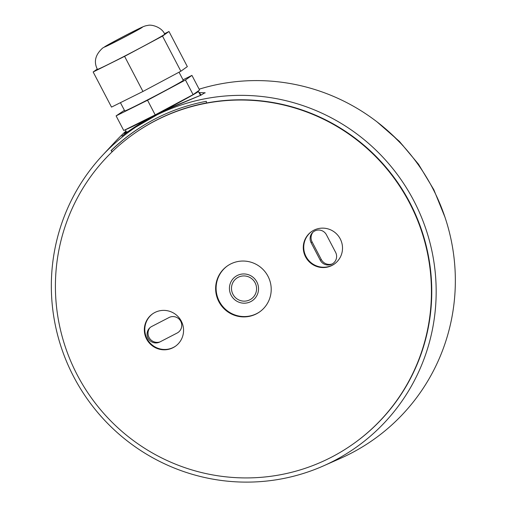 <?xml version="1.0" encoding="UTF-8"?>
<svg xmlns="http://www.w3.org/2000/svg" width="507" height="507" viewBox="0 0 507 507"><rect width="100%" height="100%" fill="white"/><g stroke="black" fill="none" stroke-linecap="round" stroke-linejoin="round"><path stroke-width="0.76" d="M323.46 465.889A194.371 191.418 54.5 0 1 87.876 399.839A194.371 191.418 54.5 0 1 102.294 155.598A194.371 191.418 54.5 0 1 396.189 172.957A194.371 191.418 54.5 0 1 333.777 460.939A194.371 191.418 54.5 0 1 323.46 465.889L340.431 458.372A198.18 195.17 -125.5 0 0 350.952 453.328A198.18 195.17 -125.5 0 0 385.06 430.785A198.18 195.17 -125.5 0 0 430.969 185.074A198.18 195.17 -125.5 0 0 199.143 89.188M125.977 131.06A198.18 195.17 -125.5 0 0 114.937 142.004L102.294 155.598M112.174 151.783L111.033 150.598L112.377 151.587M111.033 150.598A191.627 188.718 54.5 0 1 165.162 114.088A191.627 188.718 54.5 0 1 206.267 101.318L206.603 102.991A189.922 187.032 -125.5 0 1 415.974 215.469A189.922 187.032 -125.5 0 1 353.981 443.397L353.658 443.625A189.922 187.032 -125.5 0 0 403.046 191.469A189.922 187.032 -125.5 0 0 155.459 120.717A189.922 187.032 -125.5 0 0 133.189 134.317A189.922 187.032 -125.5 0 0 91.114 397.532A189.922 187.032 -125.5 0 0 353.658 443.625M133.189 134.317L133.658 133.981A189.922 187.032 54.5 0 1 155.928 120.381A189.922 187.032 54.5 0 1 206.59 102.921M227.364 265.947A28.075 27.651 -125.5 0 0 221.375 304.688A28.075 27.651 -125.5 0 0 259.952 311.666M191.931 75.385L199.581 90.018L193.104 94.632L155.193 114.88L123.752 130.514L116.103 115.881L147.543 100.247L185.454 79.998L191.931 75.385L183.014 79.814M106.077 46.08A19.817 0.482 152.4 0 1 124.716 35.896A19.817 0.482 152.4 0 1 140.984 27.929A19.817 0.482 152.4 0 1 140.756 28.139A19.817 0.482 152.4 0 1 122.124 38.323A19.817 0.482 152.4 0 1 105.855 46.289A19.817 0.482 152.4 0 1 106.077 46.08M164.3 34.546A37.987 0.919 152.4 0 1 128.588 54.072A37.987 0.919 152.4 0 1 97.407 69.339C93.541 61.816 95.303 54.705 102.699 48.013L117.706 39.527L133.512 31.333C143.912 26.155 144.831 25.851 147.911 25.407C151.409 24.235 161.834 27.118 164.731 34.14A37.987 0.919 152.4 0 1 164.3 34.546M168.983 31.491L187.337 66.607L180.866 71.221L142.955 91.469L111.515 107.104L93.155 71.988L124.595 56.353L162.513 36.105L168.983 31.491L164.502 33.722M97.262 69.06L93.155 71.988M142.955 91.469L124.595 56.353M180.866 71.221L162.513 36.105M179.034 72.197L183.287 80.334A33.031 0.799 152.4 0 1 182.913 80.683A33.031 0.799 152.4 0 1 151.859 97.661A33.031 0.799 152.4 0 1 124.747 110.938L120.425 102.674M193.104 94.632L185.454 79.998M124.405 110.292L116.103 115.881M155.193 114.88L147.543 100.247M152.683 313.789A19.817 19.52 -125.5 0 0 148.526 341.084A19.817 19.52 -125.5 0 0 175.688 346.059M154.774 312.534A19.817 19.52 54.5 0 1 180.606 319.917A19.817 19.52 54.5 0 1 175.454 346.23A19.817 19.52 54.5 0 1 148.057 341.42A19.817 19.52 54.5 0 1 154.774 312.534M311.628 231.547A19.817 19.52 -125.5 0 0 307.464 258.849A19.817 19.52 -125.5 0 0 334.626 263.824M313.713 230.292A19.817 19.52 54.5 0 1 339.551 237.675A19.817 19.52 54.5 0 1 334.398 263.989A19.817 19.52 54.5 0 1 307.001 259.178A19.817 19.52 54.5 0 1 313.713 230.292M230.419 264.096A28.075 27.651 54.5 0 1 267.018 274.56A28.075 27.651 54.5 0 1 259.717 311.837A28.075 27.651 54.5 0 1 220.906 305.018A28.075 27.651 54.5 0 1 227.13 266.112A28.075 27.651 54.5 0 1 230.419 264.096M392.177 134.773A188.991 186.12 54.5 0 1 403.122 145.731L391.036 133.702M165.288 114.031A191.57 188.661 -125.5 0 0 111.306 150.471M198.966 92.566L204.891 92.819M126.243 131.592L124.405 133.309L128.525 131.275L164.895 110.342L201.14 95.101L198.313 91.387M312.939 232.219A9.063 8.93 -125.5 0 0 312.103 241.947L321.28 259.502A9.063 8.93 -125.5 0 0 332.212 263.938M149.914 327.718A9.063 8.93 -125.5 0 0 160.035 341.883M159.806 341.997A8.752 8.619 54.5 0 1 149.381 328.251A8.752 8.619 54.5 0 1 151.694 326.489L169.034 317.521A8.752 8.619 54.5 0 1 180.745 321.311A8.752 8.619 54.5 0 1 177.139 333.029L159.806 341.997M311.114 242.701A8.752 8.619 54.5 0 1 312.401 232.745A8.752 8.619 54.5 0 1 326.426 234.779L335.609 252.334A8.752 8.619 54.5 0 1 331.54 264.274A8.752 8.619 54.5 0 1 320.291 260.262L311.114 242.701L312.103 241.947M250.794 301.595A14.703 14.475 -125.5 0 0 256.846 281.917A14.703 14.475 -125.5 0 0 237.175 275.548A14.703 14.475 -125.5 0 0 231.122 295.226A14.703 14.475 -125.5 0 0 250.794 301.595M142.201 27.391A21.471 0.52 -27.6 0 0 126.452 34.945A21.471 0.52 -27.6 0 0 104.638 46.828A21.471 0.52 -27.6 0 0 120.381 39.273A21.471 0.52 -27.6 0 0 142.201 27.391M197.774 91.304A40.902 0.989 152.4 0 1 194.91 93.339M182.526 100.278A40.902 0.989 152.4 0 1 165.776 109.227M146.415 119.24A40.902 0.989 152.4 0 1 132.523 126.154M238.157 277.31A12.675 12.479 54.5 0 1 255.116 282.805A12.675 12.479 54.5 0 1 249.9 299.77A12.675 12.479 54.5 0 1 232.941 294.275A12.675 12.479 54.5 0 1 238.157 277.31M125.483 129.653A41.238 0.995 -27.6 0 0 151.656 116.94M158.159 113.581A41.238 0.995 -27.6 0 0 198.357 91.45L197.8 91.285M321.28 259.502L320.291 260.262M376.999 121.845L399.389 141.39L418.484 164.192L433.808 189.681L444.981 217.224M125.311 129.741L126.725 132.561M198.357 91.45L200.499 95.379M205.069 93.022L205.037 92.635L200.892 95.196L179.972 103.751C167.215 108.891 155.028 114.842 143.411 121.591C134.368 127.168 128.018 131.402 124.367 134.298L121.87 136.13"/></g></svg>
